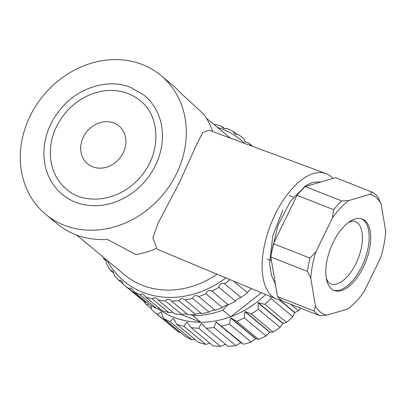 <?xml version="1.0" encoding="UTF-8"?>
<svg xmlns="http://www.w3.org/2000/svg" width="406" height="406" viewBox="0 0 406 406"><rect width="100%" height="100%" fill="white"/><g stroke="black" fill="none" stroke-linecap="round" stroke-linejoin="round"><path stroke-width="0.61" d="M64.128 225.213A90.223 77.658 129.7 0 1 45.68 214.332A90.223 77.658 129.7 0 1 43.538 95.314A90.223 77.658 129.7 0 1 160.918 75.475A90.223 77.658 129.7 0 1 170.408 184.486A90.223 77.658 129.7 0 1 64.128 225.213M62.23 194.393A64.305 55.353 -50.3 0 0 145.891 180.254A64.305 55.353 -50.3 0 0 144.369 95.42L130.991 87.529C108.93 78.434 79.743 86.889 62.022 107.306C49.542 121.764 43.503 137.944 43.914 155.848C44.782 171.809 50.887 184.659 62.23 194.393M217.032 274.207A86.382 74.354 129.7 0 1 142.308 285.291A86.382 74.354 129.7 0 1 124.642 274.877L76.658 235.054M332.925 178.442A67.426 33.028 111.5 0 0 325.932 173.545L209.222 130.275L202.746 132.584L197.022 143.663L179.193 183.101L158.005 223.285L152.874 237.814L156.772 248.289A90.223 77.658 129.7 0 1 135.99 254.592L107.407 239.433A90.223 77.658 129.7 0 1 75.409 234.577A90.223 77.658 129.7 0 1 56.962 223.696L45.68 214.332M160.918 75.475L172.195 84.839A90.223 77.658 129.7 0 1 179.411 91.802L204.213 114.715A90.223 77.658 129.7 0 1 212.749 131.585M325.932 173.545A67.426 33.028 111.5 0 0 272.736 219.641A67.426 33.028 111.5 0 0 272.259 296.421A67.426 33.028 111.5 0 0 276.532 299.019A67.426 33.028 111.5 0 0 281.399 300.217M128.301 93.644A57.591 49.568 129.7 0 1 140.075 100.592C159.639 115.197 162.39 151.468 140.75 176.661C119.582 202.132 84.042 205.406 66.523 189.221A57.591 49.568 129.7 0 1 60.458 119.643A57.591 49.568 129.7 0 1 128.301 93.644M113.969 123.023A24.583 21.158 -50.3 0 0 83.357 137.055A24.583 21.158 -50.3 0 0 92.624 166.79A24.583 21.158 -50.3 0 0 123.241 152.757A24.583 21.158 -50.3 0 0 113.969 123.023M364.918 220.62A38.392 18.803 111.5 0 0 362.314 219.073A38.392 18.803 111.5 0 0 330.753 247.904A38.392 18.803 111.5 0 0 334.184 290.518A38.392 18.803 111.5 0 0 364.568 264.509A38.392 18.803 111.5 0 0 364.918 220.62M385.7 231.253A64.305 31.501 -68.5 0 1 380.574 257.825L364.05 291.701A64.305 31.501 -68.5 0 1 347.769 309.022L326.602 315.244A64.305 31.501 -68.5 0 1 315.447 305.987L310.798 278.338A64.305 31.501 -68.5 0 1 315.924 251.761L332.448 217.89A64.305 31.501 -68.5 0 1 348.729 200.569L369.896 194.347A64.305 31.501 -68.5 0 1 381.051 203.599L385.7 231.253M369.896 194.347L372.119 192.089L335.523 177.681L305.241 186.577A67.188 32.906 111.5 0 0 297.07 195.271L273.441 243.722A67.188 32.906 111.5 0 0 270.868 257.059L277.516 296.608A67.188 32.906 111.5 0 0 283.114 301.252L319.71 315.66L326.602 315.244M372.119 192.089A67.188 32.906 111.5 0 1 377.717 196.732L381.051 203.599M348.729 200.569L341.837 200.985L305.241 186.577M315.924 251.761L310.037 258.13L273.441 243.722M332.448 217.89L333.666 209.679L297.07 195.271M315.447 305.987L314.112 311.016L277.516 296.608M310.798 278.338L307.459 271.467L270.868 257.059M274.862 280.825L271.208 259.089M271.609 252.258L277.963 225.396L290.346 201.356L305.637 185.664L313.199 182.213L320.045 181.954M282.845 210.13L272.781 235.784L269.584 263.616L271.421 275.227L275.446 284.296M314.112 311.016A67.188 32.906 111.5 0 0 319.71 315.66M310.037 258.13A67.188 32.906 111.5 0 0 307.459 271.467M341.837 200.985A67.188 32.906 111.5 0 0 333.666 209.679M361.523 218.798A38.392 18.803 -68.5 0 1 363.36 220.006A38.392 18.803 -68.5 0 1 363.35 263.113A38.392 18.803 -68.5 0 1 333.417 290.173M300.592 308.134A95.983 82.616 129.7 0 1 298.44 310.666L290.701 304.241M270.68 296.578L271.015 298.532L292.822 316.629L294.746 312.716A92.142 79.312 -50.3 0 0 294.918 312.534L298.44 310.666M292.822 316.629A95.983 82.616 129.7 0 1 286.529 322.369L264.722 304.272L258.292 302.744A92.142 79.312 129.7 0 1 258.094 302.901L258.312 309.286L280.12 327.378L282.906 323.491A92.142 79.312 -50.3 0 0 283.104 323.338L286.529 322.369M280.12 327.378A95.983 82.616 129.7 0 1 273.101 332.047L251.294 313.95L245.112 311.529A92.142 79.312 129.7 0 1 244.899 311.651L244.295 317.857L266.103 335.955L269.716 332.245A92.142 79.312 -50.3 0 0 269.929 332.123L273.101 332.047M266.103 335.955A95.983 82.616 129.7 0 1 258.571 339.406L236.769 321.308L230.973 318.03A92.142 79.312 129.7 0 1 230.75 318.116L229.385 323.993L251.192 342.091L255.567 338.705A92.142 79.312 -50.3 0 0 255.79 338.624L258.571 339.406M251.192 342.091A95.983 82.616 129.7 0 1 243.382 344.217L216.307 322.049A92.142 79.312 129.7 0 1 216.073 322.09L214.033 327.5L235.84 345.597L240.89 342.684A92.142 79.312 -50.3 0 0 241.118 342.644L243.382 344.217M235.84 345.597A95.983 82.616 129.7 0 1 227.989 346.338L206.182 328.241L201.549 323.465A92.142 79.312 129.7 0 1 201.32 323.465L198.717 328.276L220.524 346.374L225.543 344.308M220.524 346.374A95.983 82.616 129.7 0 1 212.866 345.709L191.059 327.612L187.156 322.227A92.142 79.312 129.7 0 1 186.933 322.186L183.888 326.297L205.695 344.395L209.932 343.273M205.695 344.395A95.983 82.616 129.7 0 1 198.463 342.339L176.656 324.242L173.56 318.385A92.142 79.312 129.7 0 1 173.357 318.304L170.007 321.623L191.815 339.72L194.844 339.335M191.815 339.72A95.983 82.616 129.7 0 1 185.227 336.335L163.425 318.238L161.177 312.047A92.142 79.312 129.7 0 1 160.994 311.93L157.492 314.396L179.3 332.489L180.609 332.504M179.3 332.489A95.983 82.616 129.7 0 1 175.473 329.53L153.671 311.438A95.983 82.616 129.7 0 1 151.753 309.788L150.849 305.606M294.918 312.534L279.81 299.993M294.746 312.716L279.287 299.887M271.015 298.532A95.983 82.616 129.7 0 1 264.722 304.272M283.104 323.338L258.292 302.744M282.906 323.491L258.094 302.901M258.312 309.286A95.983 82.616 129.7 0 1 251.294 313.95M269.929 332.123L245.112 311.529M269.716 332.245L244.899 311.651M244.295 317.857A95.983 82.616 129.7 0 1 236.769 321.308M255.79 338.624L230.973 318.03M255.567 338.705L230.75 318.116M229.385 323.993A95.983 82.616 129.7 0 1 221.575 326.119M241.118 342.644L216.307 322.049M240.89 342.684L216.073 322.09M214.033 327.5A95.983 82.616 129.7 0 1 206.182 328.241M202.492 324.435L201.32 323.465M198.717 328.276A95.983 82.616 129.7 0 1 191.059 327.612M187.41 322.582L186.933 322.186M183.888 326.297A95.983 82.616 129.7 0 1 176.656 324.242M173.641 318.543L173.357 318.304M170.007 321.623A95.983 82.616 129.7 0 1 163.425 318.238M157.492 314.396A95.983 82.616 129.7 0 1 153.671 311.438M148.662 303.952L146.718 304.83L151.545 308.834M146.718 304.83A95.983 82.616 129.7 0 1 143.232 300.739M265.727 294.512A91.183 78.485 129.7 0 1 230.725 316.756A91.183 78.485 129.7 0 1 200.762 322.247A91.183 78.485 129.7 0 1 157.594 308.342M261.449 292.731L230.725 316.756L222.828 310.204A91.183 78.485 129.7 0 1 192.865 315.69L200.762 322.247L181.269 314.569M227.852 304.845L222.828 310.204M192.865 315.69L190.79 314.751M201.645 313.635L185.106 299.907C182.35 297.897 180.284 298.166 178.909 300.714A94.542 81.378 129.7 0 1 171.479 301.085L188.024 314.812A94.542 81.378 -50.3 0 0 195.453 314.442C198.275 313.107 200.341 312.838 201.645 313.635A94.542 81.378 -50.3 0 0 209.1 312.072C211.643 310.463 213.688 309.869 215.236 310.291A94.542 81.378 -50.3 0 0 222.529 307.57C224.751 305.748 226.731 304.84 228.456 304.855A94.542 81.378 -50.3 0 0 235.409 301.044C237.277 299.065 239.134 297.867 240.986 297.461A94.542 81.378 -50.3 0 0 247.427 292.655L249.015 290.732L251.695 288.661M171.479 301.085L170.241 299.983L167.886 299.217L166.13 299.927L165.384 300.892A94.542 81.378 129.7 0 1 158.162 300.054L174.702 313.787A94.542 81.378 -50.3 0 0 181.924 314.62L184.72 313.919L187.242 314.163M158.162 300.054L156.883 298.628L154.889 297.679L153.123 298.07L152.306 298.872A94.542 81.378 129.7 0 1 145.47 296.852L162.014 310.58A94.542 81.378 -50.3 0 0 168.85 312.6L173.113 312.463M145.47 296.852L143.831 294.72L142.587 294.015L140.867 294.081L140.009 294.7A94.542 81.378 129.7 0 1 133.726 291.554L150.266 305.282A94.542 81.378 -50.3 0 0 156.549 308.433L159.467 308.469M139.75 298.014A94.542 81.378 -50.3 0 0 139.923 298.156A94.542 81.378 -50.3 0 0 145.328 302.221L146.657 302.287M214.211 124.698L215.205 124.485A94.542 81.378 129.7 0 1 222.046 126.505L222.27 127.327L223.615 128.337L227.507 128.651A94.542 81.378 129.7 0 1 233.79 131.803L233.826 132.732L235.104 134.112L238.728 134.863A94.542 81.378 129.7 0 1 244.133 138.928A94.542 81.378 129.7 0 1 244.305 139.07L244.143 140.075L245.097 141.689L248.599 142.968L252.75 146.414M224.589 128.616L222.046 126.505M237.403 134.797L233.79 131.803M248.599 142.968A94.542 81.378 129.7 0 1 251.421 145.921M233.44 281.048L247.427 292.655M240.986 297.461L224.442 283.733C221.143 282.926 219.286 284.119 218.864 287.316L235.409 301.044M230.014 279.622A94.542 81.378 129.7 0 1 224.442 283.733M228.456 304.855L211.917 291.122C208.74 289.899 206.761 290.803 205.984 293.842L222.529 307.57M218.864 287.316A94.542 81.378 129.7 0 1 211.917 291.122M215.236 310.291L198.691 296.563C195.697 294.929 193.652 295.527 192.556 298.344L209.1 312.072M205.984 293.842A94.542 81.378 129.7 0 1 198.691 296.563M192.556 298.344A94.542 81.378 129.7 0 1 185.106 299.907L184.969 299.79M178.909 300.714L195.453 314.442M165.384 300.892L181.924 314.62M152.306 298.872L168.85 312.6M140.009 294.7L156.549 308.433M133.726 291.554L133.011 290.062L131.285 288.311L129.656 288.057L128.783 288.488L145.328 302.221M128.783 288.488A94.542 81.378 129.7 0 1 123.383 284.428A94.542 81.378 129.7 0 1 123.211 284.286L122.693 282.718L121.298 280.734L119.775 280.145L118.917 280.389L123.099 283.86M118.917 280.389A94.542 81.378 129.7 0 1 114.182 275.232L113.873 273.624L112.766 271.396L111.457 270.543L110.645 270.594L113.721 273.147M110.645 270.594A94.542 81.378 129.7 0 1 106.874 264.61L106.007 260.601L105.311 259.738L104.169 259.348L106.235 261.058M104.169 259.348A94.542 81.378 129.7 0 1 103.144 257.034M244.828 143.475A91.66 78.896 -50.3 0 0 222.422 129.154A91.66 78.896 -50.3 0 0 217.489 127.418M107.159 260.363A91.66 78.896 -50.3 0 0 225.843 277.882M326.328 278.338L327.886 281.657L329.073 283.023L330.489 283.906A33.591 16.453 111.5 0 0 357.077 261.149A33.591 16.453 111.5 0 0 357.382 222.747A33.591 16.453 111.5 0 0 355.103 221.392L353.479 221.067L351.692 221.255L348.262 222.625M230.39 138.121L206.542 118.329M157.061 249.198L276.532 299.019M267.295 259.023L269.488 259.886M270.528 260.297L271.198 260.561M289.189 195.438L291.782 196.458M292.411 196.707L293.502 197.133M139.923 298.156L123.383 284.428"/></g></svg>

